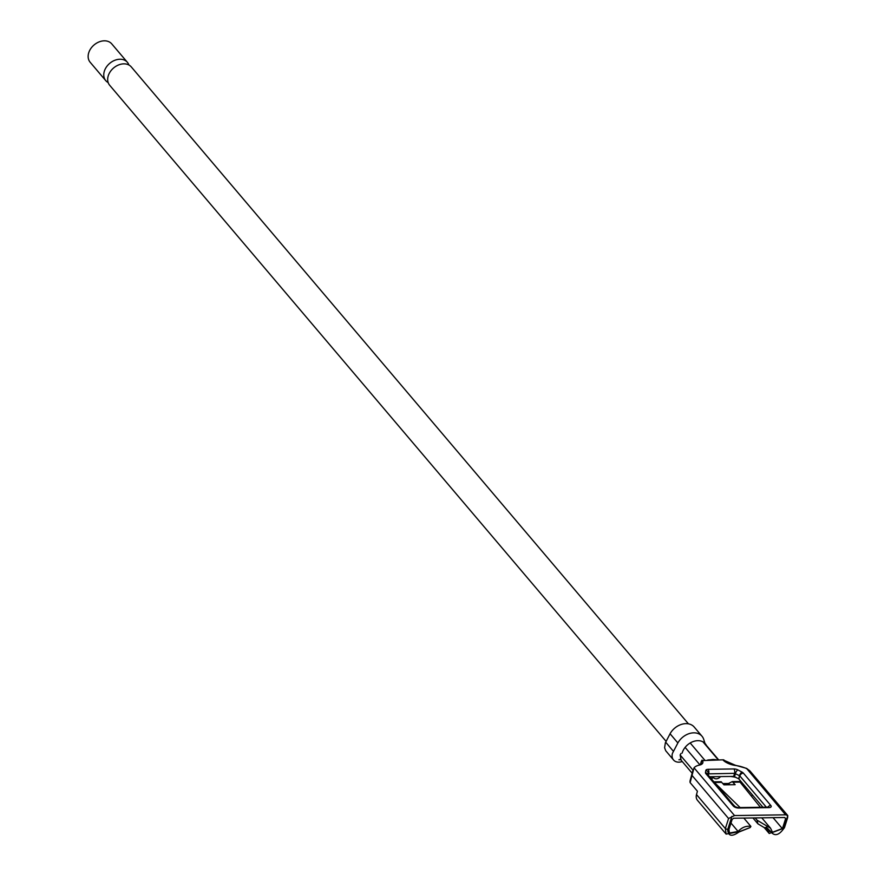<?xml version="1.0" encoding="UTF-8"?>
<svg xmlns="http://www.w3.org/2000/svg" width="878" height="878" viewBox="0 0 878 878"><rect width="100%" height="100%" fill="white"/><g stroke="black" fill="none" stroke-linecap="round" stroke-linejoin="round"><path stroke-width="1.32" d="M666.095 741.339L109.673 85.265A14.18 10.646 -40.3 0 1 108.115 76.265A14.18 10.646 -40.3 0 1 118.552 64.961A14.18 10.646 -40.3 0 1 131.294 66.926L688.418 723.823M682.14 753.105A14.18 10.646 -40.3 0 1 692.577 741.789A14.18 10.646 -40.3 0 1 705.319 743.754A14.18 10.646 -40.3 0 1 706.428 745.455M713.77 776.69A1.054 0.79 -40.3 0 1 712.365 776.712M709.797 777.008A1.054 0.79 -40.3 0 1 710.982 777.667A1.054 0.79 -40.3 0 1 712.662 777.085A1.054 0.79 -40.3 0 1 711.059 778.446A1.054 0.79 -40.3 0 1 710.928 777.897A1.054 0.79 -40.3 0 1 710.774 778.16M108.17 82.587A14.18 10.646 -40.3 0 1 105.766 80.655A14.18 10.646 -40.3 0 1 109.695 63.37A14.18 10.646 -40.3 0 1 127.398 62.316A14.18 10.646 -40.3 0 1 128.901 64.994M105.766 80.655L90.149 62.239A14.18 10.646 -40.3 0 1 94.078 44.943A14.18 10.646 -40.3 0 1 111.769 43.9L127.398 62.316M704.935 743.293L703.761 739.474A15.65 11.754 139.7 0 0 702.005 736.236A15.65 11.754 139.7 0 0 701.292 735.49A15.65 11.754 139.7 0 0 693.763 732.834A15.65 11.754 139.7 0 0 684.368 735.962A15.65 11.754 139.7 0 0 678.167 742.459A15.65 11.754 139.7 0 0 677.871 742.964L672.471 753.291A10.13 7.606 139.7 0 0 673.152 759.503L673.689 760.172A10.13 7.606 139.7 0 0 677.607 762.104A10.13 7.606 139.7 0 0 682.239 761.522M680.988 753.467L680.143 755.003L681.065 759.81M730.803 776.448A12.204 5.422 15.3 0 0 732.098 776.657A17.132 7.617 -164.7 0 1 736.049 777.403M700.326 764.87L701.204 761.676A1.833 1.372 -40.3 0 1 701.884 760.633L723.209 759.799A1.833 1.372 -40.3 0 1 724.438 760.864M720.509 776.591A4.796 3.6 -40.3 0 1 714.385 778.347L712.804 777.403M708.93 759.997L712.815 759.481A17.439 13.093 -40.3 0 1 716.448 759.887M760.414 807.288L740.044 782.1L732.856 782.199L735.127 784.691L723.955 784.844L721.683 782.353L714.494 782.463L713.924 781.87M740.132 807.573L714.472 782.528M732.856 782.199L732.263 781.618L728.52 783.494M740.044 782.1L739.572 781.497L732.504 781.618M714.143 781.881L721.211 781.749L721.683 782.353M752.929 817.956L757.879 823.805L757.11 820.217L770.555 828.217L772.574 832.421L782.408 828.7A650.96 317.562 89.2 0 0 785.623 818.636L784.789 817.506L733.69 818.23L732.131 819.394A650.96 317.562 -90.8 0 1 728.927 829.458L729.464 833.013L738.091 831.444C741.965 827.317 746.223 825.649 750.888 826.407L750.229 827.515L739.452 831.631L726.117 834.1L725.349 828.569A649.138 316.673 -90.8 0 0 728.564 818.505L734.524 815.552L785.612 814.828L787.775 815.563L787.632 817.681A649.138 316.673 89.2 0 1 784.427 827.735L769.238 833.485L767.229 829.249L764.508 827.745L766.494 827.274L770.632 831.576C774.429 836.416 778.753 835.483 783.571 828.799L784.427 827.735M692.994 770.061L690.152 780.476A19.953 8.868 15.3 0 0 690.13 782.605L694.037 767.811A19.953 8.868 -164.7 0 1 699.525 765.067A10.448 4.642 15.3 0 0 702.839 762.795A10.448 4.642 15.3 0 0 702.027 760.096M690.13 782.605L697.428 791.21L696.506 794.568A9.142 6.87 -40.3 0 0 697.516 800.374L726.117 834.1M752.402 794.831A5.948 4.467 -40.3 0 1 751.491 796.247M757.11 820.217L755.168 817.923M757.879 823.805L764.508 827.745M750.888 826.407L743.831 818.087M783.571 828.799A650.96 317.562 89.2 0 0 787.775 815.563L749.933 770.906L746.3 768.48A18.12 8.056 15.3 0 0 735.501 765.462A12.281 5.455 15.3 0 1 722.792 759.799L723.713 760.194M784.669 817.506L785.623 818.636L784.789 817.506M696.506 794.568L725.349 828.569L727.686 829.589A650.96 317.562 -90.8 0 0 731.89 816.353M727.686 829.589C728.125 836.196 731.868 837.008 738.925 832.026L750.229 827.515M766.911 826.11L766.494 827.274M762.927 807.244L738.672 778.775L733.701 776.404L709.578 776.745M700.765 764.716L701.884 760.633M733.602 805.082L735.687 807.123M729.442 784.767A2.151 1.054 -90.8 0 0 728.455 783.483A2.151 1.054 -90.8 0 0 728.213 783.549L722.835 783.626M746.75 768.634L785.612 814.828M770.632 831.576L768.173 831.225L765.44 827.998M702.005 736.236L694.191 727.028A15.65 11.754 139.7 0 0 670.068 733.756L665.348 742.876L664.602 747.76L665.722 750.734L673.514 759.975M673.152 759.503L673.689 760.172M679.638 759.799A7.386 5.553 -40.3 0 1 678.903 759.777M728.564 818.505L692.073 775.493M782.408 828.7L773.057 817.67M738.091 831.444L730.979 823.059M741.976 772.069L737.882 769.918A4.116 1.833 15.3 0 0 733.931 768.952L708.085 769.315A4.116 1.833 15.3 0 0 705.857 770.368L705.462 772.585A4.116 1.833 15.3 0 0 705.857 773.65L733.306 806.015A4.116 1.833 15.3 0 0 738.65 808.034L768.985 807.606A4.116 1.833 15.3 0 0 770.818 805.488L743.381 773.123A4.116 1.833 15.3 0 0 741.976 772.069A3.205 1.273 117.7 0 0 739.517 775.691L734.535 773.331L708.217 773.869M734.524 815.552L694.037 767.811M708.085 769.315A3.205 1.558 89.2 0 1 708.689 773.694L708.272 775.219M733.701 776.404L734.535 773.331A3.205 1.558 89.2 0 0 733.931 768.952M737.882 769.918A3.205 1.273 117.7 0 0 735.413 773.54L734.579 776.624M738.672 778.775L739.517 775.691L738.98 779.005M766.351 807.2L739.825 775.932A3.205 2.404 -40.3 0 1 743.381 773.123M705.857 770.368A3.205 2.864 10.1 0 1 708.195 773.924L708.019 774.912M705.462 772.585A3.205 2.864 10.1 0 1 707.745 774.594M733.306 806.015A3.205 2.404 139.7 0 1 734.985 806.706L707.536 774.341A3.205 2.404 139.7 0 0 705.857 773.65M734.974 806.695L737.849 807.595A3.205 1.558 89.2 0 1 738.65 808.034M737.849 807.595L768.184 807.178A3.205 1.558 89.2 0 1 768.985 807.606M767.811 807.178A3.205 2.404 -40.3 0 1 770.818 805.488M680.143 755.003L692.983 770.138M685.114 747.387L700.007 764.957M690.185 742.975L704.672 760.052M703.157 742.086L718.237 759.865M670.068 733.756L677.871 742.964M665.678 742.184L673.349 751.228M700.655 763.684L700.282 764.881M707.701 760.019L709.589 759.843M739.572 781.497L732.384 781.596M721.211 781.749L714.023 781.848M770.566 828.206L761.764 817.835M769.227 833.496L764.123 827.471M708.03 774.923L708.25 773.694M722.792 783.571L728.455 783.483M723.724 760.172L735.303 765.232L746.607 768.393L749.922 770.895M680.22 759.141L692.138 773.2M704.496 743.172L718.654 759.865"/></g></svg>
